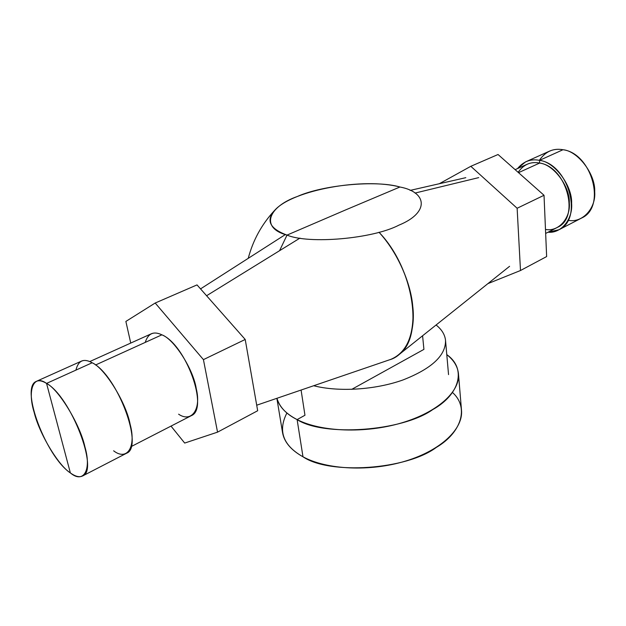 <?xml version="1.0" encoding="UTF-8"?>
<svg xmlns="http://www.w3.org/2000/svg" width="626" height="626" viewBox="0 0 626 626"><rect width="100%" height="100%" fill="white"/><g stroke="black" fill="none" stroke-linecap="round" stroke-linejoin="round"><path stroke-width="0.94" d="M184.686 443.067L217.551 432.143L257.677 410.734L217.551 432.143L203.427 359.629L155.193 303.023L125.873 321.435L130.74 343.071L125.873 321.435L155.193 303.023L197.018 284.9L155.193 303.023L203.427 359.629L245.212 339.464L203.427 359.629L217.551 432.143L184.686 443.067L171.008 426.11L184.686 443.067M197.018 284.9L245.212 339.464L257.677 410.734L245.212 339.464L197.018 284.9M520.488 270.518L546.639 256.566L520.488 270.518L517.131 208.255L470.815 166.305L439.327 183.723L470.815 166.305L498.046 154.505L470.815 166.305L517.131 208.255L544.025 195.281L517.131 208.255L520.488 270.518L487.889 283.633L520.488 270.518M498.046 154.505L544.025 195.281L546.639 256.566L544.025 195.281L498.046 154.505M89.737 361.57L150.976 333.94C153.957 332.476 157.595 332.774 161.891 334.824L95.559 364.989L161.891 334.824C186.063 344.73 209.061 408.927 191.329 415.656L131.092 446.628M113.627 450.806C126.843 461.166 136.46 447.496 130.122 424.225C126.076 402.44 104.714 368.057 92.171 362.767C83.688 358.056 78.273 360.506 75.926 370.123M36.128 381.461L81.2 361.241C84.095 359.801 87.75 360.318 92.171 362.767L46.551 383.409C42.271 380.772 38.796 380.123 36.128 381.461C19.977 387.94 46.308 457.003 70.37 472.927C75.472 476.589 79.596 477.568 82.757 475.877C99.127 470.322 70.644 396.532 46.551 383.409L92.171 362.767C117.132 374.857 144.16 446.941 126.624 453.208L82.757 475.877M70.37 472.927L46.551 383.409C58.617 389.208 80.222 424.718 84.917 446.839C91.842 470.549 83.281 483.89 70.37 472.927C58.328 465.501 39.148 433.294 34.18 412.448C27.239 390.366 33.374 373.722 46.551 383.409L70.37 472.927M178.606 414.185C191.243 422.918 201.408 409.764 196.306 388.91C193.403 369.27 174.091 339.104 161.891 334.824C153.644 330.88 148.088 333.408 145.232 342.406M568.072 220.289C582.141 223.396 596.077 208.474 594.7 191.783C595.647 174.255 577.908 150.921 562.993 149.731C553.298 147.971 545.418 151.5 539.354 160.319M545.481 229.421C558.408 232.113 570.716 218.224 569.316 202.808C570.004 186.376 553.431 164.341 539.643 163.057L539.526 160.35C534.432 159.387 529.768 159.896 525.527 161.899L548.955 151.39C553.227 149.379 557.899 148.824 562.993 149.731L539.526 160.35C554.433 161.696 572.399 185.554 571.624 203.333C572.939 218.912 561.389 233.639 548.032 232.215L559.026 229.711C583.502 218.928 568.58 164.302 539.526 160.35L562.993 149.731C592.047 153.354 606.438 207.034 581.82 217.934L559.026 229.711M525.527 161.899L517.538 168.582C523.563 161.351 530.887 158.613 539.526 160.35L539.643 163.057C530.864 161.32 523.688 164.403 518.132 172.314M515.143 169.662L526.607 164.497C530.551 162.627 534.901 162.15 539.643 163.057L518.524 172.666L539.643 163.057C566.538 166.782 580.302 217.308 557.617 227.285L545.653 233.443M509.587 266.308L398.973 354.621C424.029 336.984 414.263 268.656 378.996 232.254C397.917 252.239 410.992 284.016 412.753 306.357C415.852 331.209 406.532 355.333 389.372 359.864C406.532 355.333 415.852 331.209 412.753 306.357C410.992 284.016 397.917 252.239 378.996 232.254C397.385 252.145 410.844 282.389 412.933 308.328C414.122 335.513 406.759 352.524 390.851 359.355L256.707 405.21M206.588 295.738L299.964 238.107L206.588 295.738M399.936 187.01C427.425 192.096 429.6 212.668 398.926 225.141C372.963 238.803 308.915 244.39 287.021 235.102C259.923 227.864 268.178 206.721 297.405 196.462C323.008 184.967 376.562 179.952 399.936 187.01L345.685 209.898L399.936 187.01C363.784 177.369 293.797 189.827 275.205 209.757C265.534 220.149 269.477 228.6 287.021 235.102L345.685 209.898L287.021 235.102L279.556 250.705M415.015 193.074L478.718 177.62L415.015 193.074M304.964 415.249L301.083 390.045L304.964 415.249L297.115 419.6C321.099 431.94 365.24 433.654 401.469 422.941C437.762 412.276 460.353 391.391 458.443 373.62C457.645 366.429 453.756 360.099 446.784 354.621C466.785 368.534 459.789 394.591 432.676 409.639C402.174 431.4 323.83 436.917 297.115 419.6L302.984 456.784L297.115 419.6L304.964 415.249M313.665 385.741C338.736 392.142 375.06 389.881 402.839 380.013C431.697 368.714 445.923 355.482 445.524 340.301C444.867 334.55 441.721 329.456 436.079 324.996M422.589 335.771L423.919 349.378L422.589 335.771M458.443 373.62L461.487 410.061C463.459 428.614 441.338 450.196 405.703 461.026C370.138 471.91 326.709 469.813 302.984 456.784C291.035 450.117 284.227 442.073 282.553 432.668L276.872 398.324M276.95 398.292C279.11 406.618 285.832 413.723 297.115 419.6C286.332 414.24 279.611 407.135 276.95 398.292M351.695 389.372L423.919 349.378L351.695 389.372M286.904 412.988C277.709 430.931 283.069 445.532 302.984 456.784C329.448 475.009 406.438 469.836 436.322 447.41C461.299 432.746 469.437 407.479 452.473 392.463M200.539 288.891L285.386 234.547M410.093 190.406L465.807 177.674M274.274 210.751C261.66 224.46 252.982 240.321 248.24 258.335M445.524 340.301L448.545 374.622"/></g></svg>
